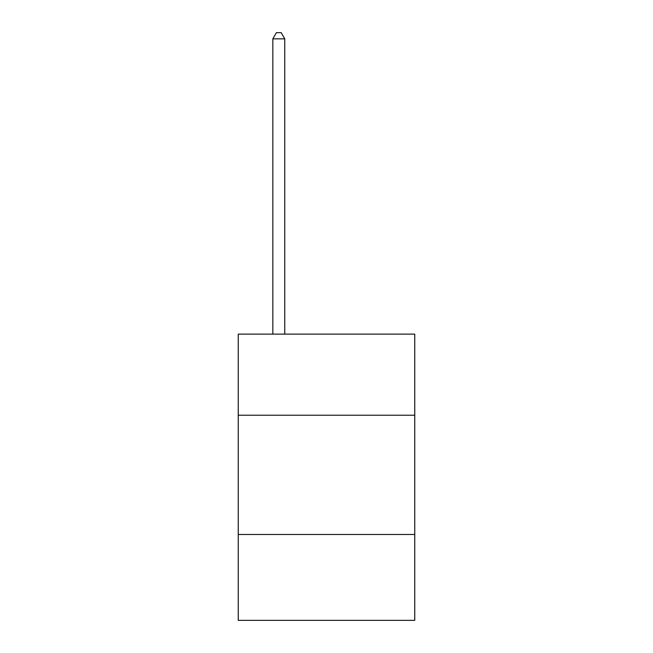 <?xml version="1.0" encoding="UTF-8"?>
<svg xmlns="http://www.w3.org/2000/svg" width="653" height="653" viewBox="0 0 653 653"><rect width="100%" height="100%" fill="white"/><g stroke="black" fill="none" stroke-linecap="round" stroke-linejoin="round"><path stroke-width="0.98" d="M414.753 415.226L414.753 334.132L238.247 334.132L238.247 415.226L414.753 415.226L414.753 620.35L238.247 620.35L238.247 415.226M414.753 534.489L238.247 534.489M284.757 334.132L284.757 38.854L272.832 38.854L272.832 334.132M272.832 38.854L276.415 32.65L281.182 32.65L284.757 38.854"/></g></svg>

